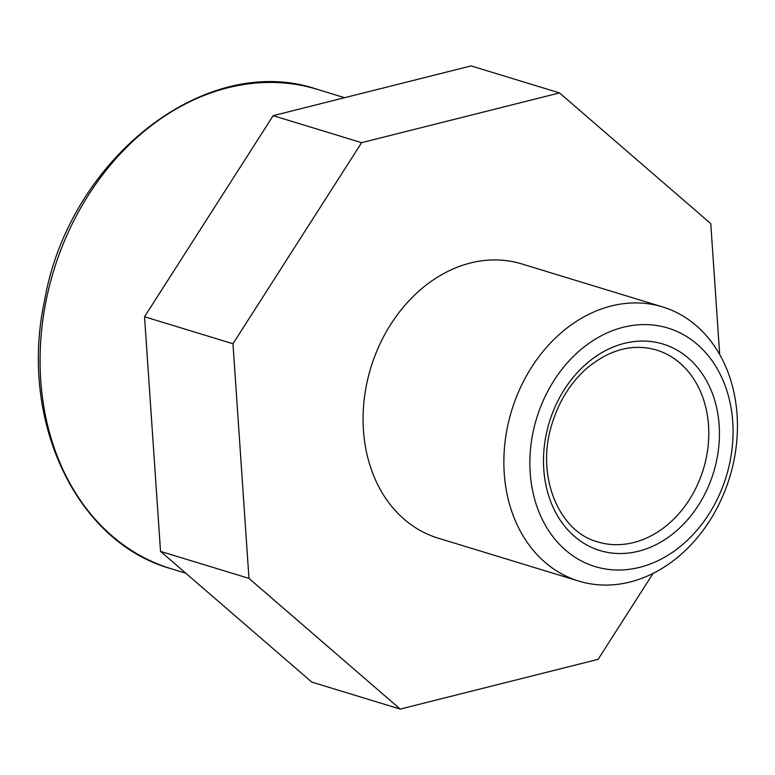 <?xml version="1.0" encoding="UTF-8"?>
<svg xmlns="http://www.w3.org/2000/svg" width="775" height="775" viewBox="0 0 775 775"><rect width="100%" height="100%" fill="white"/><g stroke="black" fill="none" stroke-linecap="round" stroke-linejoin="round"><path stroke-width="1.16" d="M639.646 567.348A124.688 99.171 107 0 0 715.073 365.219A124.688 99.171 107 0 0 539.671 409.326A124.688 99.171 107 0 0 639.646 567.348M630.056 582.006A143.346 114.003 107 0 0 736.25 446.061A143.346 114.003 107 0 0 662.518 306.9A143.346 114.003 107 0 0 511.626 410.702A143.346 114.003 107 0 0 578.789 581.085A143.346 114.003 107 0 0 630.056 582.006M662.518 306.9L521.73 263.907A143.346 114.003 107 0 0 370.838 367.708A143.346 114.003 107 0 0 438.001 538.092L578.789 581.085M719.684 354.514L710.762 223.617L559.511 92.913L361.605 142.678L232.975 343.761L248.969 578.382L400.22 709.096L598.126 659.331L653.102 573.384M559.511 92.913L471.074 65.904L273.168 115.669L144.537 316.762L160.532 551.383L311.782 682.087L400.22 709.096M248.969 578.382L160.532 551.383M232.975 343.761L144.537 316.762M361.605 142.678L273.168 115.669M719.142 425.252A107.967 85.87 107 0 0 581.482 368.299A107.967 85.87 107 0 0 593.766 548.342A107.967 85.87 107 0 0 719.142 425.252M708.534 425.456A100.343 79.796 107 0 0 656.347 349.98C632.942 343.306 609.838 349.351 587.043 368.115C570.264 382.918 558.426 402.022 551.529 425.427C535.796 476.964 559.298 531.912 597.738 541.909A100.343 79.796 107 0 0 708.534 425.456M344.623 97.698L317.43 89.396A250.577 199.282 107 0 0 53.649 270.853A250.577 199.282 107 0 0 171.062 568.705L185.787 573.2M317.43 89.396C206.324 51.024 69.072 158.468 44.495 300.913C18.774 420.031 75.843 542.209 171.062 568.705"/></g></svg>
